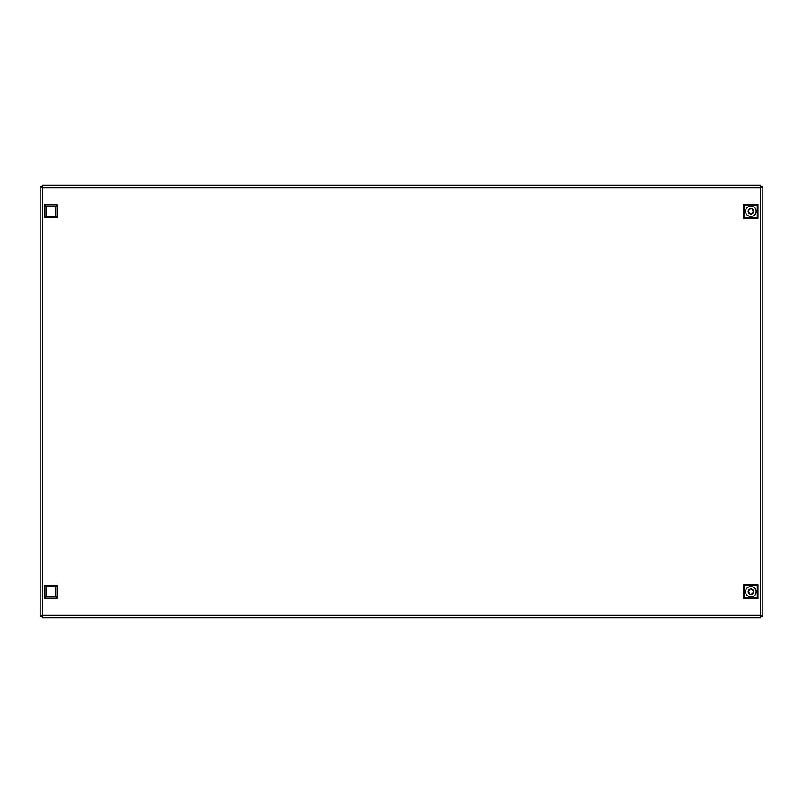 <?xml version="1.0" encoding="UTF-8"?>
<svg xmlns="http://www.w3.org/2000/svg" width="803" height="803" viewBox="0 0 803 803"><rect width="100%" height="100%" fill="white"/><g stroke="black" fill="none" stroke-linecap="round" stroke-linejoin="round"><path stroke-width="1.2" d="M762.85 186.316L760.401 187.681L760.672 185.232L42.328 185.232L42.599 187.681L41.776 186.316L40.15 186.316L40.15 616.684L41.776 616.684L42.599 615.319L42.328 617.768L760.672 617.768L760.401 615.319L761.224 616.684L762.85 616.684L762.85 186.316L761.224 186.316L760.401 187.681L760.672 185.232M145.835 185.232L156.163 185.232M646.837 185.232L657.165 185.232M156.163 617.768L145.835 617.768M657.165 617.768L646.837 617.768M760.672 617.768L760.401 615.319L762.85 616.684M40.15 616.684L42.599 615.319L42.328 617.768M42.328 185.232L42.599 187.681L40.15 186.316M756.125 591.681C756.416 598.426 745.375 598.426 745.666 591.681C745.375 584.945 756.416 584.945 756.125 591.681M748.185 591.58L748.175 591.681A2.72 2.72 0 0 0 750.895 594.401A2.72 2.72 0 0 0 753.615 591.681A2.72 2.72 0 0 0 750.895 588.97A2.72 2.72 0 0 0 748.175 591.681L748.175 591.771M749.982 594.24L748.506 591.681L749.992 589.121M751.809 589.121L751.708 589.432C753.776 590.938 753.776 592.433 751.708 593.929L751.799 594.25M743.829 598.747L757.962 598.747L757.962 584.624L743.829 584.624L743.829 598.747L744.522 598.064L744.522 585.307L743.829 584.624M757.962 584.624L757.269 585.307L757.269 598.064L757.962 598.747M757.269 598.064L744.522 598.064M744.522 585.307L757.269 585.307M57.334 585.216L57.334 598.155L44.386 598.155L44.386 585.216L57.334 585.216L55.748 586.792L55.748 596.579L45.972 596.579L44.386 598.155M57.334 598.155L55.748 596.579M44.386 585.216L45.972 586.792L55.748 586.792M45.972 596.579L45.972 586.792M57.334 204.845L57.334 217.784L44.386 217.784L44.386 204.845L57.334 204.845L55.748 206.421L55.748 216.208L45.972 216.208L44.386 217.784M57.334 217.784L55.748 216.208M44.386 204.845L45.972 206.421L55.748 206.421M45.972 216.208L45.972 206.421M745.666 211.319C745.375 204.574 756.416 204.574 756.125 211.319C756.416 218.055 745.375 218.055 745.666 211.319M753.615 211.42L753.615 211.319A2.72 2.72 0 0 0 750.895 208.599A2.72 2.72 0 0 0 748.175 211.319A2.72 2.72 0 0 0 750.895 214.03A2.72 2.72 0 0 0 753.615 211.319L753.615 211.229M751.809 208.76L753.284 211.319L751.799 213.879M749.982 213.879L750.082 213.568C748.015 212.062 748.015 210.567 750.082 209.071L749.992 208.75M757.962 204.253L743.829 204.253L743.829 218.376L757.962 218.376L757.962 204.253L757.269 204.936L757.269 217.693L757.962 218.376M743.829 218.376L744.522 217.693L744.522 204.936L743.829 204.253M744.522 204.936L757.269 204.936M757.269 217.693L744.522 217.693M42.599 187.681L42.599 615.319L760.401 615.319L760.401 187.681L42.599 187.681"/></g></svg>
